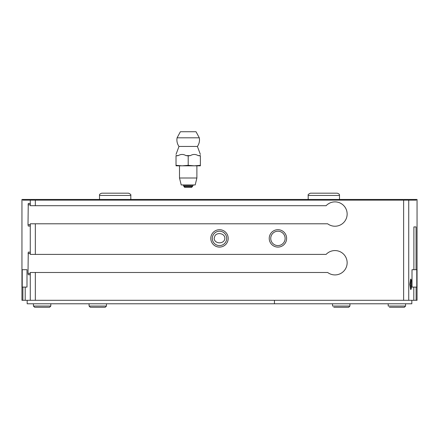 <?xml version="1.0" encoding="UTF-8"?>
<svg xmlns="http://www.w3.org/2000/svg" width="439" height="439" viewBox="0 0 439 439"><rect width="100%" height="100%" fill="white"/><g stroke="black" fill="none" stroke-linecap="round" stroke-linejoin="round"><path stroke-width="0.66" d="M408.731 300.303L408.731 200.14L416.161 200.14L416.161 199.443L417.05 199.443L417.05 300.303L35.34 300.303L35.34 272.482L30.34 272.482L30.039 274.743L28.261 274.743L28.008 273.349L28.261 252.134L30.039 252.134L30.34 254.395L35.34 254.395L35.34 223.791L327.664 223.791A12.171 12.171 0 0 0 344.428 221.711A12.171 12.171 0 0 0 342.98 204.887A12.171 12.171 0 0 0 326.111 205.704L326.819 205.008M35.34 272.482L327.664 272.482A12.171 12.171 0 0 0 344.428 270.408A12.171 12.171 0 0 0 342.98 253.577A12.171 12.171 0 0 0 326.111 254.395L35.34 254.395M326.111 254.395L326.819 253.698M328.998 252.134L327.906 252.831M30.187 224.658L28.008 224.658L28.261 226.052L30.039 226.052L30.34 223.791L35.34 223.791M326.111 205.704L30.34 205.704L30.039 203.444L28.261 203.444L28.008 224.658M328.998 203.444L327.906 204.14M408.731 200.14L22.839 200.14L22.839 199.443L21.95 199.443L21.95 300.303L22.888 300.303L22.888 287.09L22.23 287.09L22.23 269.7L26.993 269.7L22.23 269.7M269.233 238.399A8.698 8.698 0 0 0 282.277 245.928A8.698 8.698 0 0 0 282.277 230.865A8.698 8.698 0 0 0 269.233 238.399M210.802 238.399A8.698 8.698 0 0 0 223.846 245.928A8.698 8.698 0 0 0 223.846 230.865A8.698 8.698 0 0 0 210.802 238.399M35.34 300.303L22.888 300.303M214.94 235.776C217.607 231.715 225.514 233.674 224.817 238.86C223.895 244.391 214.479 244.029 214.139 238.399L214.94 235.776M417.05 281.174L417.034 272.284M410.674 279.089L409.839 284.307L410.674 289.526C411.875 289.883 411.875 278.738 410.674 279.089L410.674 289.526M417.05 239.442L417.034 230.546M416.112 300.303L416.112 287.09L416.77 287.09L416.77 269.7L416.062 269.7L416.062 226.919L413.895 226.919L413.895 269.7L412.007 269.7L412.007 287.09L413.801 287.09L413.801 300.303M416.062 269.7L412.007 269.7M25.199 300.303L25.199 287.09L26.993 287.09L26.993 269.7M416.161 199.443L22.839 199.443M416.112 287.09L412.007 287.09M25.199 287.09L22.888 287.09M212.311 238.399A7.189 7.189 0 0 0 223.094 244.622A7.189 7.189 0 0 0 223.094 232.171A7.189 7.189 0 0 0 212.311 238.399M270.742 238.399A7.189 7.189 0 0 0 281.525 244.622A7.189 7.189 0 0 0 281.525 232.171A7.189 7.189 0 0 0 270.742 238.399M416.062 226.919L413.895 226.919M411.831 300.303L411.831 303.783L274.452 303.783L274.452 300.303M388.186 303.783L388.186 306.043L388.186 303.783M332.537 303.783L332.537 306.043L332.537 303.783M27.169 300.303L27.169 303.783L274.452 303.783M50.814 303.783L50.814 306.043L49.602 307.262L34.643 307.262L33.43 306.043L50.814 306.043L50.814 303.783M106.463 303.783L106.463 306.043L105.25 307.262L90.291 307.262L89.073 306.043L106.463 306.043L106.463 303.783M200.371 165.821L176.023 165.821L176.023 165.316L182.114 165.821L188.199 165.316L194.285 165.821L200.371 165.316L200.371 165.821M196.891 165.821L196.891 177.998L179.502 177.998L179.502 165.821M196.891 177.998L195.185 184.951L181.208 184.951L179.502 177.998M192.545 186.515L183.853 186.515L184.72 187.387L191.678 187.387L193.412 184.951M191.239 187.387L185.154 187.387L191.239 187.387M178.283 155.598L176.023 155.598C176.023 154.073 176.023 154.073 176.023 155.598L176.023 155.894L178.283 155.598C180.819 154.073 183.37 154.073 185.944 155.598L188.199 155.894L190.455 155.598C192.99 154.073 195.542 154.073 198.115 155.598L200.371 155.894L200.371 165.316M200.371 155.894L200.371 155.598C200.371 154.073 200.371 154.073 200.371 155.598L198.115 155.598M188.199 155.894L188.199 165.316M176.023 155.894L176.023 165.316M200.371 154.418L197.413 146.439C199.213 143.816 199.844 140.941 199.306 137.808L196.024 131.738L180.374 131.738L177.087 137.808A11.304 11.304 0 0 0 178.98 146.439L197.413 146.439A11.304 11.304 0 0 0 199.306 137.808L177.087 137.808M190.455 155.598L185.944 155.598M30.187 253.528L28.008 253.528M30.187 273.349L28.008 273.349M30.187 204.832L28.008 204.832M403.628 300.303L403.628 200.14M35.34 205.704L35.34 200.14M30.275 254.335L30.275 223.852M30.275 300.303L30.275 272.542M30.275 205.644L30.275 200.14M405.57 303.783L405.57 306.043L388.186 306.043M349.927 303.783L349.927 306.043L332.537 306.043M192.545 185.823L183.853 185.823L182.981 184.951M99.51 195.443L130.811 195.443C131.206 194.779 130.454 194.027 128.55 193.182L101.771 193.182C99.955 193.791 99.198 194.543 99.51 195.443L99.51 199.443M308.189 195.443L339.49 195.443C339.802 194.543 339.045 193.791 337.229 193.182L310.45 193.182C308.546 194.027 307.794 194.779 308.189 195.443L308.189 199.443M405.57 306.043L404.357 307.262L389.398 307.262M349.927 306.043L348.709 307.262L333.755 307.262M33.43 303.783L33.43 306.043M89.073 303.783L89.073 306.043M183.853 185.823L183.853 186.515M176.023 154.418L178.98 146.439M130.811 199.443L130.811 195.443M115.276 193.182L128.55 193.182M115.045 193.182L101.771 193.182M339.49 199.443L339.49 195.443M323.955 193.182L337.229 193.182"/></g></svg>
